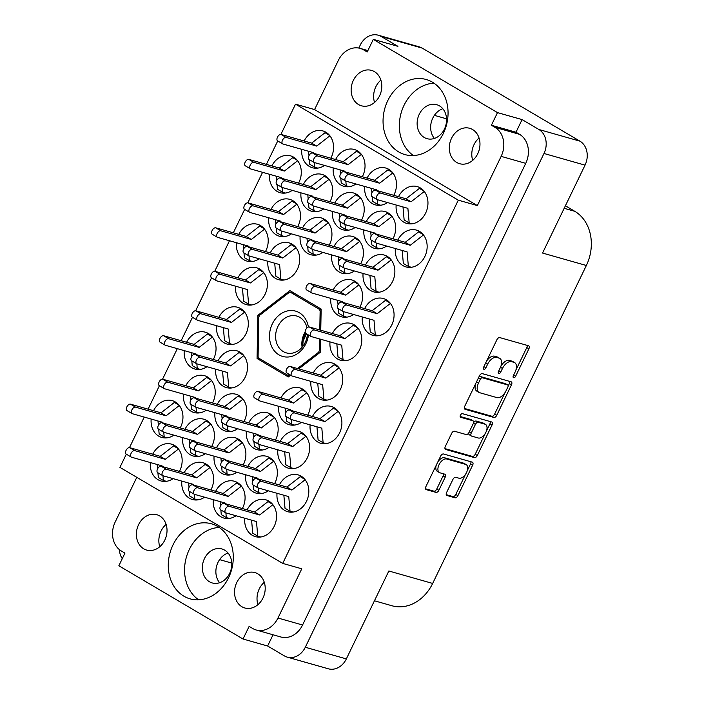 <?xml version="1.0" encoding="UTF-8"?>
<svg xmlns="http://www.w3.org/2000/svg" width="704" height="704" viewBox="0 0 704 704"><rect width="100%" height="100%" fill="white"/><g stroke="black" fill="none" stroke-linecap="round" stroke-linejoin="round"><path stroke-width="1.06" d="M217.642 526.46A39.019 31.926 -74.1 0 0 211.438 523.794A39.019 31.926 -74.1 0 0 171.362 548.706A39.019 31.926 -74.1 0 0 183.92 596.209A39.019 31.926 -74.1 0 0 190.124 598.866A39.019 31.926 -74.1 0 0 230.199 573.962A39.019 31.926 -74.1 0 0 217.642 526.46M219.199 527.454A39.019 31.926 -74.1 0 0 186.358 557.234A39.019 31.926 -74.1 0 0 198.651 599.834M432.414 82.174A39.019 31.926 -74.1 0 0 426.219 79.508A39.019 31.926 -74.1 0 0 386.144 104.421A39.019 31.926 -74.1 0 0 398.702 151.923A39.019 31.926 -74.1 0 0 404.897 154.581A39.019 31.926 -74.1 0 0 444.972 129.668A39.019 31.926 -74.1 0 0 432.414 82.174M433.981 83.169A39.019 31.926 -74.1 0 0 401.139 112.948A39.019 31.926 -74.1 0 0 413.424 155.549M374.546 102.45A18.41 15.057 105.9 0 1 380.882 80.115M374.422 71.641A18.41 15.057 -74.1 0 0 371.501 70.382A18.41 15.057 -74.1 0 0 352.598 82.13A18.41 15.057 -74.1 0 0 358.521 104.544A18.41 15.057 -74.1 0 0 361.442 105.794A18.41 15.057 -74.1 0 0 380.354 94.046A18.41 15.057 -74.1 0 0 374.422 71.641M479.054 138.019A18.41 15.057 -74.1 0 0 472.71 160.362M472.595 129.545A18.41 15.057 -74.1 0 0 469.674 128.295A18.41 15.057 -74.1 0 0 450.771 140.043A18.41 15.057 -74.1 0 0 456.694 162.448A18.41 15.057 -74.1 0 0 459.615 163.706A18.41 15.057 -74.1 0 0 478.518 151.958A18.41 15.057 -74.1 0 0 472.595 129.545M166.109 524.401A18.41 15.057 -74.1 0 0 159.764 546.735M143.748 548.83A18.41 15.057 105.9 0 1 137.826 526.425A18.41 15.057 105.9 0 1 156.728 514.668A18.41 15.057 105.9 0 1 159.65 515.926A18.41 15.057 105.9 0 1 165.572 538.331A18.41 15.057 105.9 0 1 146.67 550.079A18.41 15.057 105.9 0 1 143.748 548.83M219.613 582.727A17.67 14.458 105.9 0 1 216.682 565.849A17.67 14.458 105.9 0 1 228.052 553.018M224.708 550.167A17.67 14.458 -74.1 0 0 221.901 548.962A17.67 14.458 -74.1 0 0 203.755 560.234A17.67 14.458 -74.1 0 0 209.44 581.75A17.67 14.458 -74.1 0 0 212.247 582.956A17.67 14.458 -74.1 0 0 230.393 571.674A17.67 14.458 -74.1 0 0 224.708 550.167M257.937 604.648A18.41 15.057 105.9 0 1 264.282 582.305M241.912 606.734A18.41 15.057 105.9 0 1 235.99 584.329A18.41 15.057 105.9 0 1 254.892 572.581A18.41 15.057 105.9 0 1 257.822 573.83A18.41 15.057 105.9 0 1 263.745 596.244A18.41 15.057 105.9 0 1 244.842 607.992A18.41 15.057 105.9 0 1 241.912 606.734M446.556 495.273L446.97 495.51A2.886 1.628 120.5 0 1 446.75 495.414A2.886 1.628 120.5 0 1 446.618 492.474L452.927 479.424A2.886 1.628 120.5 0 1 455.77 477.294L458.929 478.192A7.735 4.347 120.5 0 0 466.294 473A7.735 4.347 120.5 0 0 466.198 464.622L464.103 463.382A7.735 4.347 120.5 0 0 463.514 463.135L444.567 457.758A7.735 4.347 120.5 0 0 437.906 461.789M444.567 457.758L446.662 458.99A7.735 4.347 120.5 0 0 439.05 464.684A7.735 4.347 120.5 0 0 439.393 472.56A7.735 4.347 120.5 0 0 439.982 472.815L444.822 474.188A2.886 1.628 120.5 0 1 445.042 474.285A2.886 1.628 120.5 0 1 445.166 477.224L438.865 490.274A2.886 1.628 120.5 0 1 436.014 492.404L426.263 489.632A2.886 1.628 120.5 0 1 426.043 489.535A2.886 1.628 120.5 0 1 425.911 486.596L440.651 456.113A2.886 1.628 120.5 0 1 443.494 453.983L472.278 462.15A2.886 1.628 120.5 0 1 472.498 462.246A2.886 1.628 120.5 0 1 472.63 465.186L457.89 495.678A2.886 1.628 120.5 0 1 455.039 497.807L446.97 495.51M460.442 415.158A2.024 1.135 120.5 0 0 460.53 417.217A2.024 1.135 120.5 0 0 460.689 417.287L472.842 420.737A2.886 1.628 120.5 0 1 473.062 420.834A2.886 1.628 120.5 0 1 473.194 423.773L469.005 432.432A2.886 1.628 120.5 0 1 466.162 434.562L454.485 431.244A2.886 1.628 120.5 0 0 451.642 433.374L445.333 446.424A2.886 1.628 120.5 0 0 445.465 449.363A2.886 1.628 120.5 0 0 445.685 449.46L474.461 457.626A2.886 1.628 120.5 0 0 477.312 455.497L492.043 425.014A2.886 1.628 120.5 0 0 491.92 422.074A2.886 1.628 120.5 0 0 491.7 421.978L462.44 413.67A2.024 1.135 120.5 0 0 460.442 415.158M179.423 471.407A19.14 15.664 -74.1 0 0 174.478 445.43A19.14 15.664 -74.1 0 0 171.442 444.127A19.14 15.664 -74.1 0 0 152.724 454.203M150.348 462.554A19.14 15.664 -74.1 0 0 157.942 479.653A19.14 15.664 -74.1 0 0 160.978 480.955A19.14 15.664 -74.1 0 0 173.096 478.632M180.233 427.909A19.14 15.664 -74.1 0 0 175.287 401.94A19.14 15.664 -74.1 0 0 172.242 400.629A19.14 15.664 -74.1 0 0 153.534 410.705M151.158 419.056A19.14 15.664 -74.1 0 0 158.743 436.154A19.14 15.664 -74.1 0 0 161.788 437.457A19.14 15.664 -74.1 0 0 173.906 435.142M275.431 440.097A19.14 15.664 -74.1 0 0 270.494 414.119A19.14 15.664 -74.1 0 0 267.45 412.817A19.14 15.664 -74.1 0 0 248.732 422.884M246.365 431.235A19.14 15.664 -74.1 0 0 253.95 448.334A19.14 15.664 -74.1 0 0 256.995 449.645A19.14 15.664 -74.1 0 0 269.104 447.322M242.352 508.526A19.14 15.664 -74.1 0 0 237.406 482.557A19.14 15.664 -74.1 0 0 234.37 481.246A19.14 15.664 -74.1 0 0 215.653 491.322M213.277 499.673A19.14 15.664 -74.1 0 0 220.871 516.771A19.14 15.664 -74.1 0 0 223.907 518.074A19.14 15.664 -74.1 0 0 236.025 515.759M213.312 359.48A19.14 15.664 -74.1 0 0 208.366 333.502A19.14 15.664 -74.1 0 0 205.33 332.2A19.14 15.664 -74.1 0 0 186.613 342.267M184.237 350.618A19.14 15.664 -74.1 0 0 191.831 367.717A19.14 15.664 -74.1 0 0 194.867 369.028A19.14 15.664 -74.1 0 0 206.985 366.705M211.702 446.468A19.14 15.664 -74.1 0 0 206.756 420.499A19.14 15.664 -74.1 0 0 203.711 419.188A19.14 15.664 -74.1 0 0 184.994 429.264M182.626 437.615A19.14 15.664 -74.1 0 0 190.212 454.714A19.14 15.664 -74.1 0 0 193.257 456.016A19.14 15.664 -74.1 0 0 205.366 453.702M215.706 369.178A19.14 15.664 -74.1 0 0 223.291 386.285A19.14 15.664 -74.1 0 0 226.336 387.587A19.14 15.664 -74.1 0 0 245.995 375.364A19.14 15.664 -74.1 0 0 239.835 352.062A19.14 15.664 -74.1 0 0 236.79 350.759A19.14 15.664 -74.1 0 0 218.073 360.835M243.162 465.036A19.14 15.664 -74.1 0 0 238.216 439.058A19.14 15.664 -74.1 0 0 235.171 437.747A19.14 15.664 -74.1 0 0 216.462 447.823M214.086 456.174A19.14 15.664 -74.1 0 0 221.672 473.273A19.14 15.664 -74.1 0 0 224.717 474.575A19.14 15.664 -74.1 0 0 236.834 472.261M310.904 381.366A19.14 15.664 -74.1 0 0 318.498 398.464A19.14 15.664 -74.1 0 0 321.534 399.766A19.14 15.664 -74.1 0 0 341.194 387.552A19.14 15.664 -74.1 0 0 335.034 364.25A19.14 15.664 -74.1 0 0 331.998 362.938A19.14 15.664 -74.1 0 0 313.28 373.014M212.502 402.978A19.14 15.664 -74.1 0 0 207.557 377.001A19.14 15.664 -74.1 0 0 204.521 375.698A19.14 15.664 -74.1 0 0 185.803 385.766M183.436 394.117A19.14 15.664 -74.1 0 0 191.022 411.215A19.14 15.664 -74.1 0 0 194.058 412.526A19.14 15.664 -74.1 0 0 206.175 410.203M216.515 325.688A19.14 15.664 -74.1 0 0 224.101 342.786A19.14 15.664 -74.1 0 0 227.146 344.089A19.14 15.664 -74.1 0 0 246.805 331.874A19.14 15.664 -74.1 0 0 240.645 308.572A19.14 15.664 -74.1 0 0 237.6 307.261A19.14 15.664 -74.1 0 0 218.882 317.337M210.892 489.966A19.14 15.664 -74.1 0 0 205.946 463.998A19.14 15.664 -74.1 0 0 202.902 462.686A19.14 15.664 -74.1 0 0 184.184 472.762M181.817 481.114A19.14 15.664 -74.1 0 0 189.402 498.212A19.14 15.664 -74.1 0 0 192.447 499.514A19.14 15.664 -74.1 0 0 204.565 497.191M243.971 421.538A19.14 15.664 -74.1 0 0 239.026 395.56A19.14 15.664 -74.1 0 0 235.981 394.258A19.14 15.664 -74.1 0 0 217.263 404.325M214.896 412.676A19.14 15.664 -74.1 0 0 222.482 429.774A19.14 15.664 -74.1 0 0 225.526 431.086A19.14 15.664 -74.1 0 0 237.644 428.762M277.825 449.794A19.14 15.664 -74.1 0 0 285.41 466.902A19.14 15.664 -74.1 0 0 288.455 468.204A19.14 15.664 -74.1 0 0 308.114 455.981A19.14 15.664 -74.1 0 0 301.954 432.678A19.14 15.664 -74.1 0 0 298.91 431.376A19.14 15.664 -74.1 0 0 280.201 441.452M307.71 415.158A19.14 15.664 -74.1 0 0 302.764 389.189A19.14 15.664 -74.1 0 0 299.719 387.878A19.14 15.664 -74.1 0 0 281.002 397.954M278.634 406.305A19.14 15.664 -74.1 0 0 286.22 423.403A19.14 15.664 -74.1 0 0 289.265 424.706A19.14 15.664 -74.1 0 0 301.382 422.382M274.63 483.595A19.14 15.664 -74.1 0 0 269.685 457.618A19.14 15.664 -74.1 0 0 266.64 456.315A19.14 15.664 -74.1 0 0 247.922 466.382M245.555 474.734A19.14 15.664 -74.1 0 0 253.141 491.832A19.14 15.664 -74.1 0 0 256.186 493.143A19.14 15.664 -74.1 0 0 268.294 490.82M310.103 424.864A19.14 15.664 -74.1 0 0 317.689 441.962A19.14 15.664 -74.1 0 0 320.725 443.265A19.14 15.664 -74.1 0 0 340.384 431.05A19.14 15.664 -74.1 0 0 334.224 407.748A19.14 15.664 -74.1 0 0 331.188 406.437A19.14 15.664 -74.1 0 0 312.47 416.513M277.015 493.293A19.14 15.664 -74.1 0 0 284.61 510.391A19.14 15.664 -74.1 0 0 287.646 511.702A19.14 15.664 -74.1 0 0 307.305 499.479A19.14 15.664 -74.1 0 0 301.145 476.177A19.14 15.664 -74.1 0 0 298.109 474.874A19.14 15.664 -74.1 0 0 279.391 484.942M244.746 518.232A19.14 15.664 -74.1 0 0 252.331 535.33A19.14 15.664 -74.1 0 0 255.376 536.633A19.14 15.664 -74.1 0 0 275.035 524.418A19.14 15.664 -74.1 0 0 268.875 501.116A19.14 15.664 -74.1 0 0 265.83 499.805A19.14 15.664 -74.1 0 0 247.113 509.881M396.158 205.022A19.14 15.664 -74.1 0 0 403.744 222.121A19.14 15.664 -74.1 0 0 406.789 223.423A19.14 15.664 -74.1 0 0 426.448 211.209A19.14 15.664 -74.1 0 0 420.288 187.906A19.14 15.664 -74.1 0 0 417.243 186.595A19.14 15.664 -74.1 0 0 398.526 196.671M395.349 248.512A19.14 15.664 -74.1 0 0 402.934 265.619A19.14 15.664 -74.1 0 0 405.979 266.922A19.14 15.664 -74.1 0 0 425.638 254.698A19.14 15.664 -74.1 0 0 419.478 231.396A19.14 15.664 -74.1 0 0 416.434 230.094A19.14 15.664 -74.1 0 0 397.716 240.17M362.27 316.95A19.14 15.664 -74.1 0 0 369.855 334.048A19.14 15.664 -74.1 0 0 372.9 335.35A19.14 15.664 -74.1 0 0 392.559 323.136A19.14 15.664 -74.1 0 0 386.399 299.834A19.14 15.664 -74.1 0 0 383.354 298.522A19.14 15.664 -74.1 0 0 364.637 308.598M392.955 238.814A19.14 15.664 -74.1 0 0 388.01 212.837A19.14 15.664 -74.1 0 0 384.974 211.534A19.14 15.664 -74.1 0 0 366.256 221.602M363.88 229.953A19.14 15.664 -74.1 0 0 371.474 247.051A19.14 15.664 -74.1 0 0 374.51 248.362A19.14 15.664 -74.1 0 0 386.628 246.039M359.876 307.243A19.14 15.664 -74.1 0 0 354.93 281.274A19.14 15.664 -74.1 0 0 351.886 279.963A19.14 15.664 -74.1 0 0 333.177 290.039M330.801 298.39A19.14 15.664 -74.1 0 0 338.386 315.489A19.14 15.664 -74.1 0 0 341.431 316.791A19.14 15.664 -74.1 0 0 353.549 314.477M363.07 273.451A19.14 15.664 -74.1 0 0 370.665 290.55A19.14 15.664 -74.1 0 0 373.701 291.861A19.14 15.664 -74.1 0 0 393.36 279.638A19.14 15.664 -74.1 0 0 387.2 256.335A19.14 15.664 -74.1 0 0 384.164 255.033A19.14 15.664 -74.1 0 0 365.446 265.1M329.217 245.186A19.14 15.664 -74.1 0 0 324.271 219.217A19.14 15.664 -74.1 0 0 321.235 217.906A19.14 15.664 -74.1 0 0 302.518 227.982M300.142 236.333A19.14 15.664 -74.1 0 0 307.736 253.431A19.14 15.664 -74.1 0 0 310.772 254.734A19.14 15.664 -74.1 0 0 322.89 252.419M362.305 176.757A19.14 15.664 -74.1 0 0 357.359 150.779A19.14 15.664 -74.1 0 0 354.314 149.477A19.14 15.664 -74.1 0 0 335.597 159.553M333.23 167.895A19.14 15.664 -74.1 0 0 340.815 185.002A19.14 15.664 -74.1 0 0 343.86 186.305A19.14 15.664 -74.1 0 0 355.969 183.982M235.602 286.202A19.14 15.664 -74.1 0 0 243.188 303.301A19.14 15.664 -74.1 0 0 246.233 304.612A19.14 15.664 -74.1 0 0 265.892 292.389A19.14 15.664 -74.1 0 0 259.732 269.086A19.14 15.664 -74.1 0 0 256.687 267.784A19.14 15.664 -74.1 0 0 237.97 277.851M297.757 226.626A19.14 15.664 -74.1 0 0 292.811 200.658A19.14 15.664 -74.1 0 0 289.766 199.346A19.14 15.664 -74.1 0 0 271.049 209.422M268.682 217.774A19.14 15.664 -74.1 0 0 276.267 234.872A19.14 15.664 -74.1 0 0 279.312 236.174A19.14 15.664 -74.1 0 0 291.43 233.86M329.991 341.889A19.14 15.664 -74.1 0 0 337.577 358.987A19.14 15.664 -74.1 0 0 340.622 360.29A19.14 15.664 -74.1 0 0 360.281 348.066A19.14 15.664 -74.1 0 0 354.121 324.764A19.14 15.664 -74.1 0 0 351.076 323.462A19.14 15.664 -74.1 0 0 332.367 333.538M361.495 220.255A19.14 15.664 -74.1 0 0 356.55 194.278A19.14 15.664 -74.1 0 0 353.505 192.975A19.14 15.664 -74.1 0 0 334.787 203.042M332.42 211.394A19.14 15.664 -74.1 0 0 340.006 228.492A19.14 15.664 -74.1 0 0 343.05 229.803A19.14 15.664 -74.1 0 0 355.168 227.48M267.872 261.272A19.14 15.664 -74.1 0 0 275.458 278.37A19.14 15.664 -74.1 0 0 278.502 279.673A19.14 15.664 -74.1 0 0 298.162 267.458A19.14 15.664 -74.1 0 0 292.002 244.147A19.14 15.664 -74.1 0 0 288.957 242.845A19.14 15.664 -74.1 0 0 270.239 252.921M330.026 201.696A19.14 15.664 -74.1 0 0 325.081 175.718A19.14 15.664 -74.1 0 0 322.045 174.416A19.14 15.664 -74.1 0 0 303.327 184.483M300.951 192.834A19.14 15.664 -74.1 0 0 308.546 209.933A19.14 15.664 -74.1 0 0 311.582 211.244A19.14 15.664 -74.1 0 0 323.699 208.921M265.478 251.566A19.14 15.664 -74.1 0 0 260.533 225.588A19.14 15.664 -74.1 0 0 257.497 224.286A19.14 15.664 -74.1 0 0 238.779 234.362M236.412 242.704A19.14 15.664 -74.1 0 0 243.998 259.811A19.14 15.664 -74.1 0 0 247.034 261.114A19.14 15.664 -74.1 0 0 259.151 258.79M393.765 195.316A19.14 15.664 -74.1 0 0 388.819 169.338A19.14 15.664 -74.1 0 0 385.783 168.036A19.14 15.664 -74.1 0 0 367.066 178.112M364.69 186.463A19.14 15.664 -74.1 0 0 372.284 203.562A19.14 15.664 -74.1 0 0 375.32 204.864A19.14 15.664 -74.1 0 0 387.438 202.541M360.686 263.754A19.14 15.664 -74.1 0 0 355.74 237.776A19.14 15.664 -74.1 0 0 352.695 236.465A19.14 15.664 -74.1 0 0 333.978 246.541M331.61 254.892A19.14 15.664 -74.1 0 0 339.196 271.99A19.14 15.664 -74.1 0 0 342.241 273.293A19.14 15.664 -74.1 0 0 354.358 270.978M298.566 183.137A19.14 15.664 -74.1 0 0 293.621 157.159A19.14 15.664 -74.1 0 0 290.576 155.857A19.14 15.664 -74.1 0 0 271.858 165.924M269.491 174.275A19.14 15.664 -74.1 0 0 277.077 191.374A19.14 15.664 -74.1 0 0 280.122 192.685A19.14 15.664 -74.1 0 0 292.239 190.362M330.836 158.198A19.14 15.664 -74.1 0 0 325.89 132.22A19.14 15.664 -74.1 0 0 322.846 130.918A19.14 15.664 -74.1 0 0 304.137 140.985M301.761 149.336A19.14 15.664 -74.1 0 0 309.346 166.434A19.14 15.664 -74.1 0 0 312.391 167.746A19.14 15.664 -74.1 0 0 324.509 165.422M442.825 108.733A17.67 14.458 -74.1 0 0 431.464 121.563A17.67 14.458 -74.1 0 0 434.394 138.442M424.213 137.465A17.67 14.458 105.9 0 1 418.528 115.949A17.67 14.458 105.9 0 1 436.674 104.676A17.67 14.458 105.9 0 1 439.481 105.882A17.67 14.458 105.9 0 1 445.166 127.389A17.67 14.458 105.9 0 1 427.02 138.67A17.67 14.458 105.9 0 1 424.213 137.465M273.046 634.77L267.617 645.999L284.398 655.899A18.26 14.942 -74.1 0 0 287.302 657.14A18.26 14.942 -74.1 0 0 305.298 647.249L543.99 153.481A18.26 14.942 -74.1 0 0 538.877 129.492L522.095 119.592L497.499 112.614L373.314 39.362L397.918 46.341L381.137 36.45A18.26 14.942 -74.1 0 0 378.233 35.2A18.26 14.942 -74.1 0 0 360.237 45.091L358.802 48.074M538.877 129.492L579.929 141.152L422.18 48.101L381.137 36.45M466.198 464.622A7.735 4.347 120.5 0 0 465.608 464.376L446.662 458.99M465.106 409.288L493.882 417.454A2.886 1.628 120.5 0 0 496.734 415.325L511.465 384.842A2.886 1.628 120.5 0 0 511.342 381.894A2.886 1.628 120.5 0 0 511.122 381.806L482.337 373.63A2.886 1.628 120.5 0 0 479.486 375.76L464.754 406.243A2.886 1.628 120.5 0 0 464.886 409.191A2.886 1.628 120.5 0 0 465.106 409.288L464.693 409.042M515.099 372.064L513.383 375.619A2.024 1.135 120.5 0 0 513.471 377.678A2.024 1.135 120.5 0 0 515.618 376.253L528.889 348.806A2.886 1.628 120.5 0 0 528.757 345.858A2.886 1.628 120.5 0 0 528.537 345.761L499.761 337.594A2.886 1.628 120.5 0 0 496.91 339.724L483.639 367.171A2.024 1.135 120.5 0 0 483.736 369.23A2.024 1.135 120.5 0 0 485.883 367.805L487.599 364.258A9.249 5.201 120.5 0 1 496.707 357.438L499.11 358.125A9.249 5.201 120.5 0 1 499.814 358.424A9.249 5.201 120.5 0 1 500.227 367.84L498.511 371.395A2.024 1.135 120.5 0 0 498.599 373.454A2.024 1.135 120.5 0 0 500.746 372.029L502.471 368.474A9.249 5.201 120.5 0 1 511.579 361.662L513.982 362.34A9.249 5.201 120.5 0 1 514.686 362.639A9.249 5.201 120.5 0 1 515.099 372.064M305.298 647.249L346.342 658.909L388.846 570.997L432.661 583.44L586.362 265.487L542.546 253.053L585.042 165.141L543.99 153.481M565.4 205.77L574.807 211.323A41.228 33.73 105.9 0 1 586.362 265.487M432.661 583.44A41.228 33.73 105.9 0 1 392.031 605.774L374.44 600.785M267.617 645.999L243.021 639.012L118.844 565.77L124.951 553.133L121.387 551.03A22.088 18.066 -74.1 0 1 115.192 522.007L136.796 477.33M280.896 134.411L295.513 104.157L314.574 109.569L477.356 205.586L501.142 156.367A22.088 18.066 -74.1 0 0 494.956 127.345L491.392 125.242L497.499 112.614M522.095 119.592L515.988 132.229L519.552 134.332A22.088 18.066 105.9 0 1 525.747 163.354L302.57 625.011A22.088 18.066 105.9 0 1 280.808 636.979L256.203 629.992A22.088 18.066 -74.1 0 0 277.974 618.024L302.57 625.011M515.988 132.229L491.392 125.242M367.673 51.031L363.642 49.887L367.206 51.99L373.314 39.362M298.751 368.887L320.355 352.211L320.593 339.214M320.76 330.238L321.147 309.038L289.898 290.611L257.866 315.348L257.074 358.512L288.323 376.948L290.602 375.188M277.728 140.958L266.402 164.375M262.574 172.313L247.808 202.84M244.64 209.396L233.323 232.813M229.486 240.742L214.729 271.278M211.561 277.825L195.642 310.754M192.474 317.302L181.157 340.718M177.32 348.656L162.562 379.183M159.394 385.739L148.078 409.156M144.241 417.094L129.483 447.621M126.315 454.168L119.926 467.377L282.709 563.394L301.77 568.806L277.974 618.024M295.513 104.157L458.295 200.174L282.709 563.394M514.686 362.639L512.582 361.407A9.249 5.201 120.5 0 0 511.878 361.108L513.982 362.34M500.896 366.238A9.249 5.201 120.5 0 1 509.485 360.422L511.878 361.108M499.814 358.424L497.71 357.183A9.249 5.201 120.5 0 0 497.015 356.884L499.11 358.125M486.534 361.187A9.249 5.201 120.5 0 1 494.613 356.206L497.015 356.884M515.865 370.163L526.794 347.565A2.886 1.628 120.5 0 0 527.164 345.374M464.376 408.434L491.788 416.222A2.886 1.628 120.5 0 0 494.63 414.093L505.014 392.621M508.138 386.162L509.37 383.601A2.886 1.628 120.5 0 0 509.749 381.41M507.857 387.05A2.024 1.135 120.5 0 0 507.76 384.991A2.024 1.135 120.5 0 0 507.61 384.921L482.346 377.749A2.024 1.135 120.5 0 0 480.357 379.236L478.544 382.985A9.249 5.201 120.5 0 0 478.958 392.401A9.249 5.201 120.5 0 0 479.662 392.709L496.927 397.61A9.249 5.201 120.5 0 0 506.044 390.79L507.857 387.05M505.798 383.856A2.024 1.135 120.5 0 0 505.666 383.75A2.024 1.135 120.5 0 0 505.516 383.68L507.61 384.921M478.799 377.186A2.024 1.135 120.5 0 1 480.251 376.508L505.516 383.68M475.675 383.654A9.249 5.201 120.5 0 0 476.863 391.169L478.958 392.401M490.327 421.59A2.886 1.628 120.5 0 1 489.949 423.782L486.358 431.209M485.32 433.356L475.209 454.265L477.312 455.497M444.954 448.606L472.366 456.394A2.886 1.628 120.5 0 0 475.209 454.265M471.152 419.742A2.886 1.628 120.5 0 0 470.958 419.593A2.886 1.628 120.5 0 0 470.738 419.496L460.152 416.495M478.271 437.994A7.735 4.347 120.5 0 0 485.637 432.802A7.735 4.347 120.5 0 0 485.54 424.424A7.735 4.347 120.5 0 0 484.95 424.178L478.28 422.277A2.886 1.628 120.5 0 0 475.429 424.406L471.249 433.066A2.886 1.628 120.5 0 0 471.372 436.005A2.886 1.628 120.5 0 0 471.592 436.102L478.271 437.994M485.54 424.424L483.446 423.192A7.735 4.347 120.5 0 0 482.856 422.937L484.95 424.178M473.537 422.787A2.886 1.628 120.5 0 1 476.177 421.045L482.856 422.937M468.802 432.819A2.886 1.628 120.5 0 0 469.278 434.773A2.886 1.628 120.5 0 0 469.498 434.861M436.26 465.194A7.735 4.347 120.5 0 0 437.298 471.328L439.393 472.56M425.533 488.787L433.919 491.163A2.886 1.628 120.5 0 0 436.762 489.034L443.071 475.983A2.886 1.628 120.5 0 0 443.45 473.801M467.236 470.756L470.527 463.954A2.886 1.628 120.5 0 0 470.906 461.762M446.239 494.666L452.945 496.566A2.886 1.628 120.5 0 0 455.787 494.437L465.59 474.162M256.203 629.992A22.088 18.066 -74.1 0 1 252.701 628.487L249.128 626.384L243.021 639.012M477.356 205.586L458.295 200.174M314.574 109.569L338.369 60.35A22.088 18.066 -74.1 0 1 360.131 48.382L367.893 50.582M119.372 549.613A18.26 14.942 -74.1 0 0 122.276 558.668M363.642 49.887A22.088 18.066 -74.1 0 0 360.131 48.382M346.342 658.909A18.26 14.942 105.9 0 1 328.354 668.8L287.302 657.14M579.929 141.152A18.26 14.942 105.9 0 1 585.042 165.141M378.233 35.2L419.285 46.86A18.26 14.942 105.9 0 1 422.18 48.101M219.595 559.636L231.766 563.086M434.377 115.35L446.538 118.8M261.501 359.77L257.074 358.512M259.398 315.779L257.866 315.348M260.77 537.002L257.77 536.149L252.736 533.174L251.583 520.177M220.906 509.925A3.678 2.068 -59.5 0 1 220.625 509.802A3.678 2.068 -59.5 0 1 220.581 505.815A3.678 2.068 -59.5 0 1 224.083 503.342L254.628 512.01L268.004 501.591L270.609 502.33M257.77 536.149L256.476 521.567L225.94 512.89A3.678 2.068 -59.5 0 1 225.658 512.767A3.678 2.068 -59.5 0 1 225.614 508.781A3.678 2.068 -59.5 0 1 229.117 506.308L259.662 514.985L272.879 504.689M254.628 512.01L259.662 514.985M268.004 501.591L272.554 504.275M285.516 193.046L282.515 192.192L277.473 189.218L277.068 184.545M276.716 180.567L276.329 176.22M245.652 165.968A3.678 2.068 -59.5 0 1 245.37 165.845A3.678 2.068 -59.5 0 1 245.326 161.858A3.678 2.068 -59.5 0 1 248.829 159.386L279.374 168.062L292.75 157.634L295.354 158.382M281.283 178.226L281.222 177.61L250.686 168.934A3.678 2.068 -59.5 0 1 250.404 168.819A3.678 2.068 -59.5 0 1 250.36 164.824A3.678 2.068 -59.5 0 1 253.862 162.351L284.407 171.028L297.625 160.732M282.515 192.192L282.093 187.484M279.374 168.062L284.407 171.028M292.75 157.634L297.299 160.318M347.635 273.662L344.634 272.809L339.601 269.834L339.187 265.162M338.835 261.184L338.448 256.837M307.771 246.585A3.678 2.068 -59.5 0 1 307.49 246.462A3.678 2.068 -59.5 0 1 307.446 242.475A3.678 2.068 -59.5 0 1 310.948 240.002L341.493 248.67L354.869 238.251L357.474 238.999M343.402 258.843L343.35 258.227L312.805 249.55A3.678 2.068 -59.5 0 1 312.523 249.436A3.678 2.068 -59.5 0 1 312.479 245.441A3.678 2.068 -59.5 0 1 315.982 242.968L346.526 251.645L359.744 241.349M344.634 272.809L344.221 268.092M341.493 248.67L346.526 251.645M354.869 238.251L359.418 240.935M380.714 205.225L377.714 204.371L372.68 201.406L372.266 196.724M371.914 192.746L371.536 188.399M340.85 178.147A3.678 2.068 -59.5 0 1 340.569 178.033A3.678 2.068 -59.5 0 1 340.525 174.046A3.678 2.068 -59.5 0 1 344.027 171.574L374.572 180.242L387.948 169.822L390.562 170.562M376.482 190.406L376.429 189.79L345.884 181.122A3.678 2.068 -59.5 0 1 345.602 180.998A3.678 2.068 -59.5 0 1 345.558 177.012A3.678 2.068 -59.5 0 1 349.07 174.539L379.606 183.207L392.823 172.911M377.714 204.371L377.3 199.663M374.572 180.242L379.606 183.207M387.948 169.822L392.498 172.506M252.428 261.474L249.427 260.621L244.394 257.655L243.98 252.974M243.628 248.996L243.25 244.649M212.564 234.397A3.678 2.068 -59.5 0 1 212.282 234.282A3.678 2.068 -59.5 0 1 212.238 230.287A3.678 2.068 -59.5 0 1 215.75 227.814L246.286 236.491L259.662 226.072L262.275 226.811M248.195 246.655L248.142 246.039L217.598 237.371A3.678 2.068 -59.5 0 1 217.325 237.248A3.678 2.068 -59.5 0 1 217.272 233.262A3.678 2.068 -59.5 0 1 220.783 230.789L251.328 239.457L264.537 229.161M249.427 260.621L249.014 255.913M246.286 236.491L251.328 239.457M259.662 226.072L264.211 228.756M316.976 211.605L313.975 210.751L308.942 207.786L308.528 203.104M308.176 199.126L307.798 194.779M277.112 184.527A3.678 2.068 -59.5 0 1 276.83 184.404A3.678 2.068 -59.5 0 1 276.786 180.418A3.678 2.068 -59.5 0 1 280.298 177.945L310.834 186.622L324.21 176.194L326.823 176.942M312.743 196.786L312.69 196.17L282.146 187.493A3.678 2.068 -59.5 0 1 281.864 187.378A3.678 2.068 -59.5 0 1 281.82 183.392A3.678 2.068 -59.5 0 1 285.331 180.919L315.867 189.587L329.085 179.291M313.975 210.751L313.562 206.043M310.834 186.622L315.867 189.587M324.21 176.194L328.759 178.886M283.897 280.034L280.896 279.18L275.862 276.214L274.71 263.208M244.033 252.956A3.678 2.068 -59.5 0 1 243.751 252.842A3.678 2.068 -59.5 0 1 243.707 248.855A3.678 2.068 -59.5 0 1 247.21 246.382L277.754 255.05L291.13 244.631L293.735 245.37M280.896 279.18L279.611 264.598L249.066 255.93A3.678 2.068 -59.5 0 1 248.785 255.807A3.678 2.068 -59.5 0 1 248.741 251.821A3.678 2.068 -59.5 0 1 252.243 249.348L282.788 258.025L296.006 247.72M277.754 255.05L282.788 258.025M291.13 244.631L295.68 247.315M348.445 230.164L345.444 229.31L340.41 226.345L339.997 221.663M339.645 217.686L339.258 213.338M308.581 203.086A3.678 2.068 -59.5 0 1 308.299 202.963A3.678 2.068 -59.5 0 1 308.255 198.977A3.678 2.068 -59.5 0 1 311.758 196.504L342.302 205.181L355.678 194.762L358.283 195.501M344.212 215.345L344.15 214.729L313.614 206.052A3.678 2.068 -59.5 0 1 313.333 205.938A3.678 2.068 -59.5 0 1 313.289 201.951A3.678 2.068 -59.5 0 1 316.791 199.478L347.336 208.146L360.554 197.85M345.444 229.31L345.022 224.602M342.302 205.181L347.336 208.146M355.678 194.762L360.228 197.446M346.016 360.65L343.015 359.797L337.982 356.831L336.838 343.825M306.152 333.573A3.678 2.068 -59.5 0 1 305.87 333.458A3.678 2.068 -59.5 0 1 305.826 329.472A3.678 2.068 -59.5 0 1 309.329 326.99L339.874 335.667L353.25 325.248L355.863 325.987M343.015 359.797L341.73 345.215L311.186 336.547A3.678 2.068 -59.5 0 1 310.904 336.424A3.678 2.068 -59.5 0 1 310.86 332.438A3.678 2.068 -59.5 0 1 314.371 329.965L344.907 338.633L358.125 328.337M339.874 335.667L344.907 338.633M353.25 325.248L357.799 327.932M284.706 236.544L281.706 235.69L276.672 232.716L276.258 228.043M275.906 224.057L275.519 219.718M244.842 209.466A3.678 2.068 -59.5 0 1 244.561 209.343A3.678 2.068 -59.5 0 1 244.517 205.357A3.678 2.068 -59.5 0 1 248.019 202.884L278.564 211.552L291.94 201.133L294.545 201.872M280.474 221.725L280.412 221.1L249.876 212.432A3.678 2.068 -59.5 0 1 249.594 212.309A3.678 2.068 -59.5 0 1 249.55 208.322A3.678 2.068 -59.5 0 1 253.053 205.85L283.598 214.526L296.815 204.222M281.706 235.69L281.283 230.974M278.564 211.552L283.598 214.526M291.94 201.133L296.49 203.817M251.627 304.973L248.618 304.119L243.584 301.154L242.44 288.147M211.754 277.895A3.678 2.068 -59.5 0 1 211.482 277.772A3.678 2.068 -59.5 0 1 211.438 273.786A3.678 2.068 -59.5 0 1 214.94 271.313L245.485 279.99L258.852 269.57L261.466 270.31M248.618 304.119L247.333 289.538L216.788 280.861A3.678 2.068 -59.5 0 1 216.515 280.746A3.678 2.068 -59.5 0 1 216.471 276.76A3.678 2.068 -59.5 0 1 219.974 274.287L250.518 282.955L263.736 272.659M245.485 279.99L250.518 282.955M258.852 269.57L263.41 272.254M349.254 186.666L346.245 185.812L341.211 182.846L340.806 178.165M340.454 174.187L340.067 169.84M309.382 159.588A3.678 2.068 -59.5 0 1 309.109 159.474A3.678 2.068 -59.5 0 1 309.065 155.478A3.678 2.068 -59.5 0 1 312.567 153.006L343.112 161.682L356.479 151.263L359.093 152.002M345.013 171.846L344.96 171.23L314.424 162.562A3.678 2.068 -59.5 0 1 314.142 162.439A3.678 2.068 -59.5 0 1 314.098 158.453A3.678 2.068 -59.5 0 1 317.601 155.98L348.146 164.648L361.363 154.352M346.245 185.812L345.831 181.104M343.112 161.682L348.146 164.648M356.479 151.263L361.038 153.947M316.166 255.103L313.166 254.25L308.132 251.275L307.718 246.602M307.366 242.616L306.988 238.278M276.302 228.026A3.678 2.068 -59.5 0 1 276.021 227.902A3.678 2.068 -59.5 0 1 275.977 223.916A3.678 2.068 -59.5 0 1 279.488 221.443L310.024 230.111L323.4 219.692L326.014 220.431M311.934 240.284L311.881 239.668L281.336 230.991A3.678 2.068 -59.5 0 1 281.054 230.868A3.678 2.068 -59.5 0 1 281.01 226.882A3.678 2.068 -59.5 0 1 284.522 224.409L315.058 233.086L328.275 222.79M313.166 254.25L312.752 249.533M310.024 230.111L315.058 233.086M323.4 219.692L327.95 222.376M379.095 292.222L376.094 291.368L371.061 288.402L369.917 275.396M339.231 265.144A3.678 2.068 -59.5 0 1 338.95 265.021A3.678 2.068 -59.5 0 1 338.906 261.034A3.678 2.068 -59.5 0 1 342.417 258.562L372.953 267.238L386.329 256.81L388.942 257.558M376.094 291.368L374.81 276.786L344.265 268.11A3.678 2.068 -59.5 0 1 343.992 267.995A3.678 2.068 -59.5 0 1 343.939 264.009A3.678 2.068 -59.5 0 1 347.45 261.527L377.995 270.204L391.204 259.908M372.953 267.238L377.995 270.204M386.329 256.81L390.878 259.494M346.826 317.161L343.825 316.307L338.791 313.333L338.378 308.651M338.026 304.674L337.638 300.326M306.962 290.074A3.678 2.068 -59.5 0 1 306.68 289.96A3.678 2.068 -59.5 0 1 306.636 285.974A3.678 2.068 -59.5 0 1 310.138 283.501L340.683 292.169L354.059 281.75L356.673 282.489M342.593 302.342L342.54 301.717L311.995 293.049A3.678 2.068 -59.5 0 1 311.714 292.926A3.678 2.068 -59.5 0 1 311.67 288.939A3.678 2.068 -59.5 0 1 315.172 286.466L345.717 295.143L358.934 284.838M343.825 316.307L343.411 311.59M340.683 292.169L345.717 295.143M354.059 281.75L358.609 284.434M379.905 248.723L376.904 247.87L371.87 244.904L371.457 240.222M371.105 236.245L370.726 231.898M340.041 221.646A3.678 2.068 -59.5 0 1 339.759 221.522A3.678 2.068 -59.5 0 1 339.715 217.536A3.678 2.068 -59.5 0 1 343.226 215.063L373.762 223.74L387.138 213.321L389.752 214.06M375.672 233.904L375.619 233.288L345.074 224.611A3.678 2.068 -59.5 0 1 344.793 224.497A3.678 2.068 -59.5 0 1 344.749 220.51A3.678 2.068 -59.5 0 1 348.26 218.038L378.796 226.706L392.014 216.41M376.904 247.87L376.49 243.162M373.762 223.74L378.796 226.706M387.138 213.321L391.688 216.005M378.294 335.72L375.285 334.866L370.251 331.892L369.107 318.894M338.422 308.642A3.678 2.068 -59.5 0 1 338.149 308.519A3.678 2.068 -59.5 0 1 338.105 304.533A3.678 2.068 -59.5 0 1 341.607 302.06L372.152 310.728L385.519 300.309L388.133 301.048M375.285 334.866L374 320.285L343.455 311.608A3.678 2.068 -59.5 0 1 343.182 311.485A3.678 2.068 -59.5 0 1 343.138 307.498A3.678 2.068 -59.5 0 1 346.641 305.026L377.186 313.702L390.403 303.406M372.152 310.728L377.186 313.702M385.519 300.309L390.078 302.993M411.374 267.282L408.373 266.429L403.339 263.463L402.186 250.457M371.51 240.205A3.678 2.068 -59.5 0 1 371.228 240.09A3.678 2.068 -59.5 0 1 371.184 236.095A3.678 2.068 -59.5 0 1 374.686 233.622L405.231 242.299L418.607 231.88L421.212 232.619M408.373 266.429L407.079 251.847L376.543 243.179A3.678 2.068 -59.5 0 1 376.262 243.056A3.678 2.068 -59.5 0 1 376.218 239.07A3.678 2.068 -59.5 0 1 379.72 236.597L410.265 245.265L423.482 234.969M405.231 242.299L410.265 245.265M418.607 231.88L423.157 234.564M412.183 223.784L409.182 222.939L404.14 219.965L402.996 206.958M372.319 196.706A3.678 2.068 -59.5 0 1 372.038 196.592A3.678 2.068 -59.5 0 1 371.994 192.606A3.678 2.068 -59.5 0 1 375.496 190.133L406.041 198.801L419.417 188.382L422.022 189.121M409.182 222.939L407.889 208.349L377.353 199.681A3.678 2.068 -59.5 0 1 377.071 199.558A3.678 2.068 -59.5 0 1 377.027 195.571A3.678 2.068 -59.5 0 1 380.53 193.098L411.074 201.775L424.292 191.47M406.041 198.801L411.074 201.775M419.417 188.382L423.966 191.066M317.786 168.106L314.785 167.253L309.751 164.287L309.338 159.606M308.986 155.628L308.607 151.281M277.922 141.029A3.678 2.068 -59.5 0 1 277.64 140.906A3.678 2.068 -59.5 0 1 277.596 136.919A3.678 2.068 -59.5 0 1 281.098 134.446L311.643 143.123L325.019 132.704L327.633 133.443M313.553 153.287L313.5 152.671L282.955 144.003A3.678 2.068 -59.5 0 1 282.674 143.88A3.678 2.068 -59.5 0 1 282.63 139.894A3.678 2.068 -59.5 0 1 286.132 137.421L316.677 146.089L329.894 135.793M314.785 167.253L314.371 162.545M311.643 143.123L316.677 146.089M325.019 132.704L329.569 135.388M293.04 512.063L290.039 511.21L285.006 508.244L283.862 495.238M253.176 484.986A3.678 2.068 -59.5 0 1 252.894 484.862A3.678 2.068 -59.5 0 1 252.85 480.876A3.678 2.068 -59.5 0 1 256.353 478.403L286.898 487.08L300.274 476.652L302.887 477.4M290.039 511.21L288.754 496.628L258.21 487.951A3.678 2.068 -59.5 0 1 257.928 487.837A3.678 2.068 -59.5 0 1 257.884 483.85A3.678 2.068 -59.5 0 1 261.395 481.378L291.931 490.046L305.149 479.75M286.898 487.08L291.931 490.046M300.274 476.652L304.823 479.345M326.119 443.626L323.118 442.781L318.085 439.806L316.941 426.8M286.255 416.548A3.678 2.068 -59.5 0 1 285.974 416.434A3.678 2.068 -59.5 0 1 285.93 412.447A3.678 2.068 -59.5 0 1 289.441 409.974L319.977 418.642L333.353 408.223L335.966 408.962M323.118 442.781L321.834 428.19L291.289 419.522A3.678 2.068 -59.5 0 1 291.016 419.399A3.678 2.068 -59.5 0 1 290.972 415.413A3.678 2.068 -59.5 0 1 294.474 412.94L325.019 421.617L338.228 411.312M319.977 418.642L325.019 421.617M333.353 408.223L337.902 410.907M261.58 493.504L258.57 492.65L253.537 489.676L253.123 485.003M252.78 481.026L252.393 476.678M221.707 466.426A3.678 2.068 -59.5 0 1 221.434 466.303A3.678 2.068 -59.5 0 1 221.39 462.317A3.678 2.068 -59.5 0 1 224.893 459.844L255.438 468.521L268.805 458.093L271.418 458.841M257.338 478.685L257.286 478.069L226.75 469.392A3.678 2.068 -59.5 0 1 226.468 469.278A3.678 2.068 -59.5 0 1 226.424 465.291A3.678 2.068 -59.5 0 1 229.926 462.81L260.471 471.486L273.689 461.19M258.57 492.65L258.157 487.942M255.438 468.521L260.471 471.486M268.805 458.093L273.363 460.777M294.659 425.066L291.658 424.222L286.625 421.247L286.211 416.566M285.859 412.588L285.472 408.241M254.795 397.989A3.678 2.068 -59.5 0 1 254.514 397.874A3.678 2.068 -59.5 0 1 254.47 393.888A3.678 2.068 -59.5 0 1 257.972 391.415L288.517 400.083L301.893 389.664L304.498 390.403M290.426 410.247L290.374 409.631L259.829 400.963A3.678 2.068 -59.5 0 1 259.547 400.84A3.678 2.068 -59.5 0 1 259.503 396.854A3.678 2.068 -59.5 0 1 263.006 394.381L293.55 403.058L306.768 392.753M291.658 424.222L291.245 419.505M288.517 400.083L293.55 403.058M301.893 389.664L306.442 392.348M293.85 468.565L290.849 467.711L285.815 464.746L284.662 451.739M253.986 441.487A3.678 2.068 -59.5 0 1 253.704 441.373A3.678 2.068 -59.5 0 1 253.66 437.378A3.678 2.068 -59.5 0 1 257.162 434.905L287.707 443.582L301.083 433.162L303.697 433.902M290.849 467.711L289.564 453.13L259.019 444.462A3.678 2.068 -59.5 0 1 258.738 444.338A3.678 2.068 -59.5 0 1 258.694 440.352A3.678 2.068 -59.5 0 1 262.196 437.879L292.741 446.547L305.958 436.251M287.707 443.582L292.741 446.547M301.083 433.162L305.633 435.846M230.921 431.446L227.92 430.593L222.886 427.627L222.473 422.946M222.121 418.968L221.734 414.621M191.057 404.369A3.678 2.068 -59.5 0 1 190.775 404.246A3.678 2.068 -59.5 0 1 190.731 400.259A3.678 2.068 -59.5 0 1 194.234 397.786L224.778 406.463L238.154 396.044L240.759 396.783M226.688 416.627L226.635 416.011L196.09 407.334A3.678 2.068 -59.5 0 1 195.809 407.22A3.678 2.068 -59.5 0 1 195.765 403.234A3.678 2.068 -59.5 0 1 199.267 400.761L229.812 409.429L243.03 399.133M227.92 430.593L227.506 425.885M224.778 406.463L229.812 409.429M238.154 396.044L242.704 398.728M197.842 499.875L194.841 499.03L189.798 496.056L189.394 491.374M189.042 487.397L188.654 483.05M157.978 472.798A3.678 2.068 -59.5 0 1 157.696 472.683A3.678 2.068 -59.5 0 1 157.652 468.697A3.678 2.068 -59.5 0 1 161.154 466.224L191.699 474.892L205.075 464.473L207.68 465.212M193.609 485.065L193.547 484.44L163.011 475.772A3.678 2.068 -59.5 0 1 162.73 475.649A3.678 2.068 -59.5 0 1 162.686 471.662A3.678 2.068 -59.5 0 1 166.188 469.19L196.733 477.866L209.95 467.562M194.841 499.03L194.418 494.314M191.699 474.892L196.733 477.866M205.075 464.473L209.625 467.157M232.54 344.45L229.539 343.605L224.497 340.63L223.353 327.624M192.676 317.372A3.678 2.068 -59.5 0 1 192.394 317.258A3.678 2.068 -59.5 0 1 192.35 313.271A3.678 2.068 -59.5 0 1 195.853 310.798L226.398 319.466L239.774 309.047L242.378 309.786M229.539 343.605L228.246 329.014L197.71 320.346A3.678 2.068 -59.5 0 1 197.428 320.223A3.678 2.068 -59.5 0 1 197.384 316.237A3.678 2.068 -59.5 0 1 200.886 313.764L231.431 322.441L244.649 312.136M226.398 319.466L231.431 322.441M239.774 309.047L244.323 311.731M199.452 412.887L196.451 412.034L191.418 409.068L191.004 404.386M190.652 400.409L190.274 396.062M159.588 385.81A3.678 2.068 -59.5 0 1 159.306 385.686A3.678 2.068 -59.5 0 1 159.262 381.7A3.678 2.068 -59.5 0 1 162.774 379.227L193.31 387.904L206.686 377.476L209.299 378.224M195.219 398.068L195.166 397.452L164.622 388.775A3.678 2.068 -59.5 0 1 164.349 388.661A3.678 2.068 -59.5 0 1 164.305 384.674A3.678 2.068 -59.5 0 1 167.807 382.202L198.352 390.87L211.561 380.574M196.451 412.034L196.038 407.326M193.31 387.904L198.352 390.87M206.686 377.476L211.235 380.169M326.929 400.136L323.928 399.282L318.894 396.308L317.75 383.31M287.065 373.058A3.678 2.068 -59.5 0 1 286.783 372.935A3.678 2.068 -59.5 0 1 286.739 368.949A3.678 2.068 -59.5 0 1 290.25 366.476L320.786 375.144L334.162 364.725L336.776 365.464M323.928 399.282L322.643 384.701L292.098 376.024A3.678 2.068 -59.5 0 1 291.817 375.91A3.678 2.068 -59.5 0 1 291.773 371.914A3.678 2.068 -59.5 0 1 295.284 369.442L325.82 378.118L339.038 367.822M320.786 375.144L325.82 378.118M334.162 364.725L338.712 367.409M230.111 474.945L227.11 474.091L222.077 471.117L221.663 466.444M221.311 462.466L220.933 458.119M190.247 447.867A3.678 2.068 -59.5 0 1 189.966 447.744A3.678 2.068 -59.5 0 1 189.922 443.758A3.678 2.068 -59.5 0 1 193.424 441.285L223.969 449.953L237.345 439.534L239.958 440.282M225.878 460.126L225.826 459.51L195.281 450.833A3.678 2.068 -59.5 0 1 194.999 450.718A3.678 2.068 -59.5 0 1 194.955 446.723A3.678 2.068 -59.5 0 1 198.458 444.25L229.002 452.927L242.22 442.631M227.11 474.091L226.697 469.374M223.969 449.953L229.002 452.927M237.345 439.534L241.894 442.218M231.73 387.948L228.73 387.094L223.696 384.129L222.543 371.122M191.866 360.87A3.678 2.068 -59.5 0 1 191.585 360.756A3.678 2.068 -59.5 0 1 191.541 356.761A3.678 2.068 -59.5 0 1 195.043 354.288L225.588 362.965L238.964 352.546L241.569 353.285M228.73 387.094L227.445 372.513L196.9 363.845A3.678 2.068 -59.5 0 1 196.618 363.722A3.678 2.068 -59.5 0 1 196.574 359.735A3.678 2.068 -59.5 0 1 200.077 357.262L230.622 365.93L243.839 355.634M225.588 362.965L230.622 365.93M238.964 352.546L243.514 355.23M198.651 456.386L195.642 455.532L190.608 452.558L190.194 447.885M189.851 443.898L189.464 439.56M158.778 429.308A3.678 2.068 -59.5 0 1 158.506 429.185A3.678 2.068 -59.5 0 1 158.462 425.198A3.678 2.068 -59.5 0 1 161.964 422.726L192.509 431.394L205.876 420.974L208.49 421.714M194.41 441.566L194.357 440.95L163.812 432.274A3.678 2.068 -59.5 0 1 163.539 432.15A3.678 2.068 -59.5 0 1 163.495 428.164A3.678 2.068 -59.5 0 1 166.998 425.691L197.542 434.368L210.76 424.072M195.642 455.532L195.228 450.815M192.509 431.394L197.542 434.368M205.876 420.974L210.434 423.658M200.262 369.389L197.261 368.535L192.227 365.57L191.814 360.888M191.462 356.91L191.083 352.563M160.398 342.311A3.678 2.068 -59.5 0 1 160.116 342.188A3.678 2.068 -59.5 0 1 160.072 338.202A3.678 2.068 -59.5 0 1 163.583 335.729L194.119 344.406L207.495 333.986L210.109 334.726M196.029 354.57L195.976 353.954L165.431 345.286A3.678 2.068 -59.5 0 1 165.15 345.162A3.678 2.068 -59.5 0 1 165.106 341.176A3.678 2.068 -59.5 0 1 168.617 338.703L199.153 347.371L212.37 337.075M197.261 368.535L196.847 363.827M194.119 344.406L199.153 347.371M207.495 333.986L212.045 336.67M229.302 518.443L226.301 517.59L221.267 514.615L220.854 509.934M220.502 505.956L220.123 501.609M189.438 491.357A3.678 2.068 -59.5 0 1 189.156 491.242A3.678 2.068 -59.5 0 1 189.112 487.256A3.678 2.068 -59.5 0 1 192.623 484.783L223.159 493.451L236.535 483.032L239.149 483.771M225.069 503.624L225.016 502.999L194.471 494.331A3.678 2.068 -59.5 0 1 194.19 494.208A3.678 2.068 -59.5 0 1 194.146 490.222A3.678 2.068 -59.5 0 1 197.657 487.749L228.193 496.426L241.41 486.121M226.301 517.59L225.887 512.873M223.159 493.451L228.193 496.426M236.535 483.032L241.085 485.716M262.381 450.006L259.38 449.152L254.346 446.186L253.933 441.505M253.581 437.527L253.202 433.18M222.517 422.928A3.678 2.068 -59.5 0 1 222.244 422.805A3.678 2.068 -59.5 0 1 222.191 418.818A3.678 2.068 -59.5 0 1 225.702 416.346L256.247 425.022L269.614 414.603L272.228 415.342M258.148 435.186L258.095 434.57L227.55 425.894A3.678 2.068 -59.5 0 1 227.278 425.779A3.678 2.068 -59.5 0 1 227.234 421.793A3.678 2.068 -59.5 0 1 230.736 419.32L261.281 427.988L274.498 417.692M259.38 449.152L258.966 444.444M256.247 425.022L261.281 427.988M269.614 414.603L274.173 417.287M167.182 437.826L164.182 436.973L159.148 433.998L158.734 429.326M158.382 425.339L157.995 421.001M127.318 410.749A3.678 2.068 -59.5 0 1 127.037 410.626A3.678 2.068 -59.5 0 1 126.993 406.639A3.678 2.068 -59.5 0 1 130.495 404.166L161.04 412.834L174.416 402.415L177.03 403.154M162.95 423.007L162.897 422.382L132.352 413.714A3.678 2.068 -59.5 0 1 132.07 413.591A3.678 2.068 -59.5 0 1 132.026 409.605A3.678 2.068 -59.5 0 1 135.529 407.132L166.074 415.809L179.291 405.504M164.182 436.973L163.768 432.256M161.04 412.834L166.074 415.809M174.416 402.415L178.966 405.099M166.373 481.316L163.372 480.462L158.338 477.497L157.925 472.815M157.573 468.838L157.194 464.49M126.509 454.238A3.678 2.068 -59.5 0 1 126.227 454.124A3.678 2.068 -59.5 0 1 126.183 450.138A3.678 2.068 -59.5 0 1 129.686 447.665L160.23 456.333L173.606 445.914L176.22 446.653M162.14 466.497L162.087 465.881L131.542 457.213A3.678 2.068 -59.5 0 1 131.261 457.09A3.678 2.068 -59.5 0 1 131.217 453.103A3.678 2.068 -59.5 0 1 134.728 450.63L165.264 459.307L178.482 449.002M163.372 480.462L162.958 475.754M160.23 456.333L165.264 459.307M173.606 445.914L178.156 448.598M308.396 327.034A23.558 19.272 -74.1 0 0 299.288 312.717A23.558 19.272 -74.1 0 0 272.334 323.875A23.558 19.272 -74.1 0 0 278.934 354.834A23.558 19.272 -74.1 0 0 308.493 334.998M307.014 327.906A19.14 15.664 -74.1 0 0 299.825 317.363A19.14 15.664 -74.1 0 0 296.78 316.052A19.14 15.664 -74.1 0 0 277.121 328.275A19.14 15.664 -74.1 0 0 283.281 351.578A19.14 15.664 -74.1 0 0 286.326 352.88A19.14 15.664 -74.1 0 0 307.419 334.374M305.158 332.006A19.14 15.664 -74.1 0 0 302.095 347.257M305.633 333.265A17.89 14.634 -74.1 0 0 303.01 341.414L302.245 347.081M306.451 333.802L303.01 341.414M319.836 352.616L318.586 352.255A41.967 34.338 -74.1 0 0 319.405 350.548L320.382 350.83M289.819 375.786L287.558 375.144A41.967 34.338 -74.1 0 0 289.15 374.986L290.4 375.338M295.09 293.665L290.664 292.406A41.967 34.338 -74.1 0 0 289.071 292.565L259.644 315.295A41.967 34.338 -74.1 0 0 258.817 317.002L258.086 356.664A41.967 34.338 -74.1 0 0 258.852 358.213L287.558 375.144M321.112 311.168L320.135 310.895A41.967 34.338 -74.1 0 0 319.37 309.338L321.13 309.839M318.586 352.255L297.502 368.535M289.634 374.616L289.15 374.986M320.135 310.895L319.783 329.965M319.625 338.941L319.405 350.548M290.664 292.406L319.37 309.338M302.65 346.588L303.16 340.824M494.956 127.345L519.552 134.332M509.485 360.422L511.579 361.662M500.474 367.303L502.471 368.474M498.766 370.858L500.746 372.029M494.613 356.206L496.707 357.438M485.619 363.088L487.599 364.258M483.903 366.634L485.883 367.805M526.794 347.565L528.889 348.806M513.638 375.082L515.618 376.253M491.788 416.222L493.882 417.454M509.37 383.601L511.465 384.842M494.63 414.093L496.734 415.325M480.251 376.508L482.346 377.749M478.377 378.074L480.357 379.236M476.564 381.814L478.544 382.985M489.949 423.782L492.043 425.014M472.366 456.394L474.461 457.626M470.738 419.496L472.842 420.737M476.177 421.045L478.28 422.277M473.414 423.218L475.429 424.406M469.26 431.895L471.249 433.066M463.514 463.135L465.608 464.376M443.071 475.983L445.166 477.224M436.762 489.034L438.865 490.274M433.919 491.163L436.014 492.404M470.527 463.954L472.63 465.186M455.787 494.437L457.89 495.678M452.945 496.566L455.039 497.807M525.747 163.354L501.142 156.367M564.177 208.305L574.807 211.323M224.083 503.342L229.117 506.308M248.829 159.386L253.862 162.351M310.948 240.002L315.982 242.968M344.027 171.574L349.07 174.539M215.75 227.814L220.783 230.789M280.298 177.945L285.331 180.919M247.21 246.382L252.243 249.348M311.758 196.504L316.791 199.478M309.329 326.99L314.371 329.965M248.019 202.884L253.053 205.85M214.94 271.313L219.974 274.287M312.567 153.006L317.601 155.98M279.488 221.443L284.522 224.409M342.417 258.562L347.45 261.527M310.138 283.501L315.172 286.466M343.226 215.063L348.26 218.038M341.607 302.06L346.641 305.026M374.686 233.622L379.72 236.597M375.496 190.133L380.53 193.098M281.098 134.446L286.132 137.421M256.353 478.403L261.395 481.378M289.441 409.974L294.474 412.94M224.893 459.844L229.926 462.81M257.972 391.415L263.006 394.381M257.162 434.905L262.196 437.879M194.234 397.786L199.267 400.761M161.154 466.224L166.188 469.19M195.853 310.798L200.886 313.764M162.774 379.227L167.807 382.202M290.25 366.476L295.284 369.442M193.424 441.285L198.458 444.25M195.043 354.288L200.077 357.262M161.964 422.726L166.998 425.691M163.583 335.729L168.617 338.703M192.623 484.783L197.657 487.749M225.702 416.346L230.736 419.32M130.495 404.166L135.529 407.132M129.686 447.665L134.728 450.63M505.666 383.75L507.76 384.991M470.958 419.593L473.062 420.834M469.278 434.773L471.372 436.005M220.625 509.802L225.658 512.767M245.37 165.845L250.404 168.819M307.49 246.462L312.523 249.436M340.569 178.033L345.602 180.998M212.282 234.282L217.325 237.248M276.83 184.404L281.864 187.378M243.751 252.842L248.785 255.807M308.299 202.963L313.333 205.938M305.87 333.458L310.904 336.424M244.561 209.343L249.594 212.309M211.482 277.772L216.515 280.746M309.109 159.474L314.142 162.439M276.021 227.902L281.054 230.868M338.95 265.021L343.992 267.995M306.68 289.96L311.714 292.926M339.759 221.522L344.793 224.497M338.149 308.519L343.182 311.485M371.228 240.09L376.262 243.056M372.038 196.592L377.071 199.558M277.64 140.906L282.674 143.88M252.894 484.862L257.928 487.837M285.974 416.434L291.016 419.399M221.434 466.303L226.468 469.278M254.514 397.874L259.547 400.84M253.704 441.373L258.738 444.338M190.775 404.246L195.809 407.22M157.696 472.683L162.73 475.649M192.394 317.258L197.428 320.223M159.306 385.686L164.349 388.661M286.783 372.935L291.817 375.91M189.966 447.744L194.999 450.718M191.585 360.756L196.618 363.722M158.506 429.185L163.539 432.15M160.116 342.188L165.15 345.162M189.156 491.242L194.19 494.208M222.244 422.805L227.278 425.779M127.037 410.626L132.07 413.591M126.227 454.124L131.261 457.09"/></g></svg>
